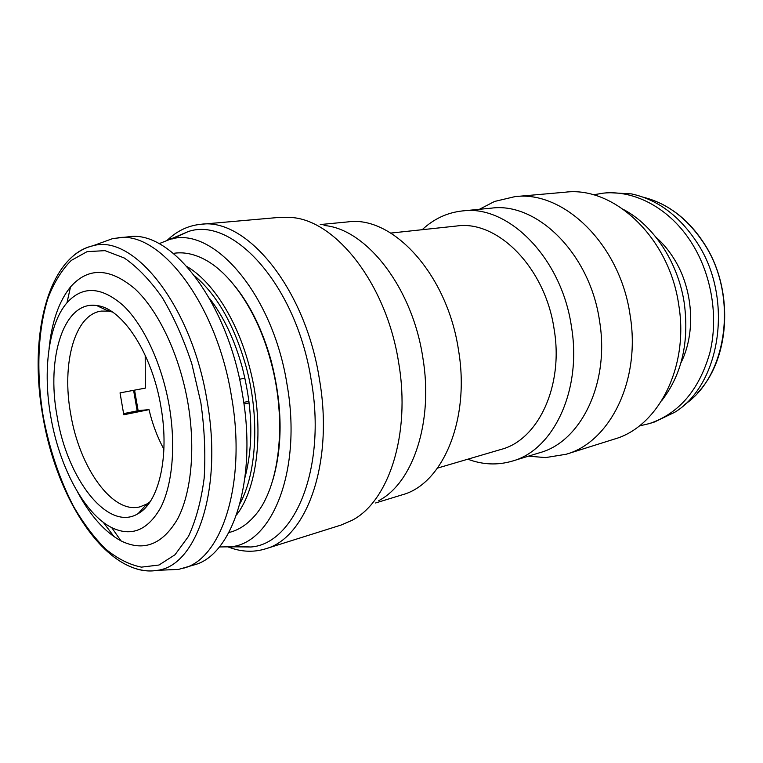 <?xml version="1.0" encoding="UTF-8"?>
<svg xmlns="http://www.w3.org/2000/svg" width="763" height="763" viewBox="0 0 763 763"><rect width="100%" height="100%" fill="white"/><g stroke="black" fill="none" stroke-linecap="round" stroke-linejoin="round"><path stroke-width="1.14" d="M50.787 416.722C59.247 466.632 84.207 513.89 111.703 527.624C131.436 537.057 147.774 530.361 160.735 507.538C172.409 484.581 176.005 445.888 169.31 406.402C162.157 364.561 143.959 325.381 123.368 305.639C101.403 286.478 82.614 285.515 66.982 302.749C48.498 324.113 42.623 370.866 50.787 416.722M77.588 492.049C90.263 515.712 104.731 531.983 121.012 540.881C143.549 551.945 162.405 544.658 177.569 519.012C191.246 493.127 195.681 448.921 188.032 403.703C179.887 355.787 158.78 311.066 135.051 288.958C109.758 267.632 88.241 266.955 70.511 286.936C58.875 301.385 51.731 321.967 49.07 348.662M160.983 407.127C152.285 353.403 122.175 307.899 96.767 305.572C63.92 300.231 46.085 357.609 57.082 416.169C67.001 478.706 107.984 532.355 138.141 513.623C158.866 502.455 169.748 456.446 160.983 407.127M112.419 312.01L108.47 311.142L101.431 311.085C74.64 314.175 61.45 363.817 70.673 413.832C79.323 467.452 112.59 514.748 140.335 506.737L146.83 503.99L150.139 501.682M145.199 355.205L145.332 388.119L120.039 392.888L123.797 414.767L149.023 409.655C152.447 424.094 157.416 437.294 163.902 449.226M123.539 413.641L139.076 410.504L149.023 409.655M249.158 402.883L243.95 403.98M166.868 569.913L178.58 569.398L194.002 564.944C232.515 555.416 257.56 479.956 242.529 394.709C227.927 302.024 171.112 229.749 128.728 236.778L112.781 238.561L101.765 242.567M103.291 522.312L114.03 536.647M183.673 568.149C221.957 558.716 246.735 482.845 231.571 396.96C216.816 303.588 160.077 230.722 117.96 237.77M593.261 194.813L603.619 193.115C635.054 189.873 670.324 208.68 691.879 243.283C711.755 274.88 718.66 317.408 709.8 353.011C699.089 390.017 678.965 413.536 649.447 423.57L639.232 425.973M603.619 193.115L608.864 192.638L631.449 193.897C657.42 199.486 679.27 215.691 696.991 242.52C733.92 297.932 720.854 384.18 674.864 412.201L654.492 422.006L649.447 423.57M209.396 298.209C223.521 316.454 234.451 339.44 242.195 367.175C252.639 407.871 253.583 444.591 245.018 477.323M272.973 479.565C283.063 444.314 282.405 404.524 270.989 360.193C262.424 329.854 250.216 304.933 234.375 285.448M173.392 253.373C182.872 251.828 192.781 253.602 203.13 258.705C230.13 271.828 257.284 311.266 270.455 360.002C287.737 421.1 279.62 488.539 254.337 516.217C246.735 524.887 238.256 530.323 228.91 532.517M159.038 243.693L169.367 239.601C212 224.723 272.906 292.973 287.146 385.124C302.138 470.18 272.143 543.838 230.464 546.794L219.353 546.957M172.343 238.914L188.156 231.599C232.868 215.862 296.712 285.667 311.285 380.603C326.669 468.205 294.642 544.009 250.874 546.995L233.468 546.279M167.288 240.202L170.826 237.055C179.772 229.634 189.749 225.39 200.774 224.312C246.201 217.274 305.362 288.032 319.43 379.297C334.07 463.198 306.44 538.316 265.324 548.893C254.728 552.126 243.883 552.021 232.791 548.578L228.309 547.033M200.774 224.312L279.802 217.35L291.714 217.512C336.283 220.574 386.793 284.742 398.706 362.978C410.923 434.49 388.529 501.749 351.943 520.376L341.004 525.087L265.324 548.893M324.046 225.495C365.811 228.671 412.115 286.764 422.778 357.275C433.756 421.739 412.955 482.941 378.772 500.633M320.222 224.551L347.814 221.909C392.42 215.242 447.242 273.888 458.477 349.95C470.456 419.888 442.426 484.362 402.101 494.853L375.596 502.979M390.809 233.068L456.675 226.01C497.266 219.811 545.297 267.403 554.148 329.33C563.8 386.326 537.896 440.032 501.11 449.407L437.552 468.091M422.177 229.711C433.813 218.838 447.261 212.572 462.521 210.922C507.881 204.484 561.587 257.512 571.458 326.745C582.188 390.408 553.185 450.218 512.278 461.11C497.552 465.43 482.731 464.781 467.814 459.192M462.521 210.922L491.267 208.165C536.685 201.794 590.009 253.44 599.546 320.975C609.971 383.074 580.824 441.691 539.899 452.659L512.278 461.11M480.747 208.614L494.567 201.451L514.939 196.635C563.495 190.225 620.176 244.341 630.124 315.319C641.015 380.537 609.771 442.197 566.175 454.252L545.516 457.6L529.999 456.274M514.939 196.635L565.269 192.2C613.719 185.934 669.447 237.493 678.803 305.295C689.132 367.594 657.83 426.975 614.368 439.097L566.175 454.252M623.981 209.758C653.92 225.762 678.336 262.768 684.335 303.569C689.275 342.253 681.798 374.538 661.903 400.413M138.132 410.694L134.565 390.151M239.553 379.249L244.923 378.2M243.731 402.397L248.967 401.3M130.215 566.537C139.467 570.629 148.537 571.897 157.436 570.333C196.482 565.85 222.882 489.779 207.202 401.596C192.038 305.973 133.573 233.478 92.886 245.791C84.073 247.756 76.176 252.391 69.195 259.716M43.224 416.484C49.49 449.331 59.59 479.288 73.525 506.355C83.272 523.122 93.906 537.295 105.418 548.845C117.273 558.602 129.271 564.696 141.432 567.138L159 565.021L175.013 554.739L188.49 536.341C195.948 520.252 201.174 500.871 204.16 478.22C205.667 454.157 204.56 428.94 200.841 402.568L191.866 363.961C183.702 339.173 173.84 317.046 162.281 297.58C150.082 280.231 137.407 267.04 124.255 257.989L105.036 250.645L87.087 251.647L71.255 260.431C61.927 269.787 54.249 282.148 48.212 297.522C37.645 330.245 36.119 373.269 43.224 416.484M655.932 237.169C662.751 243.187 668.741 250.331 673.91 258.609C693.319 289.139 696.094 332.887 680.93 362.854M643.247 197.216C667.329 203.196 687.549 218.571 703.887 243.34C738.641 295.434 727.377 376.331 684.506 404.619M137.168 410.885L133.601 390.332M187.154 266.688C212.066 281.232 236.54 318.934 248.843 364.619C265.038 422.425 258.867 486.298 236.53 514.949M194.842 276.034C217.073 295.052 234.05 324.885 245.781 365.544C259.868 416.226 256.969 472.392 240.059 503.38M178.58 569.398L157.436 570.333C108.222 578.325 57.149 501.911 42.909 416.503C28.412 336.55 47.449 256.645 92.886 245.791L112.781 238.561M111.703 527.624L121.012 540.881M108.47 311.142L96.767 305.572M109.223 310.026L106.81 310.36M660.167 203.216C677.525 211.58 692.175 224.971 704.096 243.407M232.791 548.578L230.483 546.794L250.874 546.995M528.501 456.15L545.516 457.6M479.412 209.3L494.567 201.451M188.156 231.599L169.367 239.601L170.826 237.055M704.211 243.588C734.216 289.225 730.506 358.295 697.84 392.602M147.955 504.734L145.599 505.354M146.83 503.99L138.141 513.623M66.982 302.749L70.511 286.936"/></g></svg>
